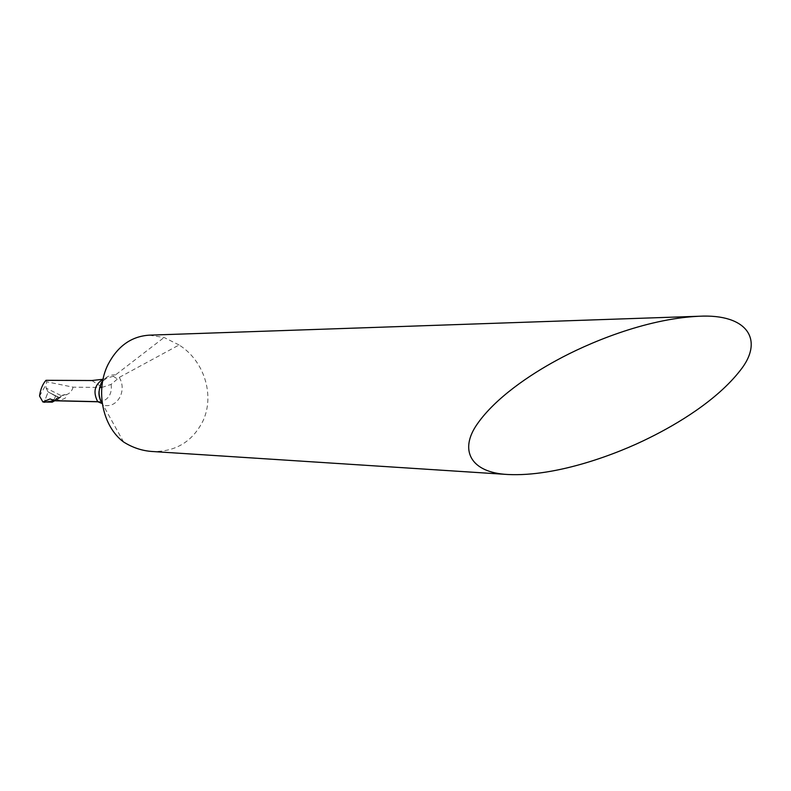 <?xml version="1.0" encoding="UTF-8"?>
<svg xmlns="http://www.w3.org/2000/svg" width="791" height="791" viewBox="0 0 791 791"><rect width="100%" height="100%" fill="white"/><g stroke="black" fill="none" stroke-linecap="round" stroke-linejoin="round"><path stroke-width="0.59" stroke-dasharray="3.96 2.97" d="M54.688 400.77L59.256 397.576L48.132 391.96L44.138 402.303L48.132 391.96L59.256 397.566L55.232 400.355L62.756 395.134L61.658 395.895L46.096 388.074L45.957 384.723L46.768 381.816L73.128 387.165L99.636 387.452M39.55 396.054L45.957 384.723M46.096 388.074L48.093 391.94L58.801 397.339M50.1 398.921C51.217 399.623 53.472 399.722 56.873 399.228L58.148 400.266L54.579 400.77M53.936 400.73L61.658 395.895M101.812 387.471L111.126 384.406L119.303 377.386L179.063 344.985C203.732 360.231 215.231 394.818 202.901 421.128C192.253 441.912 175.295 452.037 152.03 451.483M123.584 441.981L102.286 403.608M179.063 344.985L164.103 337.48L149.054 335.176M45.967 380.313L46.768 381.816M62.924 395.016L66.513 394.62C67.304 397.487 64.516 399.366 58.148 400.266M73.128 387.165C71.912 391.061 69.707 393.542 66.513 394.62M103.226 379.245L113.281 376.269L115.526 374.904L164.103 337.48M57.377 399.504L64.595 394.511M58.91 397.398L48.132 391.96L59.088 397.705L48.132 391.96L58.9 397.863L52.918 401.986M57.674 397.27L52.868 401.996M54.648 400.77L44.138 402.303M119.303 377.386C122.763 383.536 123.089 389.914 120.272 396.518C116.356 403.756 110.77 406.693 103.522 405.338L102.316 403.756M91.855 380.52L102.573 387.481M113.281 376.269L117.187 378.84M115.526 374.904C110.394 374.578 106.103 376.684 102.652 381.222M111.126 384.406C112.164 393.028 109.128 398.723 102.009 401.492M101.03 401.69L97.698 401.67M55.548 396.123L53.284 401.66M105.875 378.76L102.642 381.252M56.794 399.257L62.894 395.045"/><path stroke-width="1.19" d="M54.688 400.77L52.186 402.164L42.882 401.976L39.55 396.054C40.42 389.488 42.556 384.248 45.967 380.313L91.855 380.52L103.038 379.275M42.882 401.976L50.1 398.921L54.579 400.77L98.984 401.808M44.138 402.303L53.936 400.73M507.842 474.501L152.03 451.483C141.955 450.771 132.473 447.597 123.584 441.981C102.533 426.458 95.108 390.27 108.001 364.582C117.582 346.211 131.266 336.402 149.054 335.176L698.789 316.262C747.97 313.582 764.462 340.417 740.079 370.653C716.656 400.622 677.037 424.164 649.549 437.749C617.207 454.014 556.656 476.943 507.842 474.501C470.467 472.672 458.839 450.039 477.329 423.936C495.482 397.863 529.891 374.776 556.745 360.251C586.823 343.759 644.497 318.862 698.789 316.262M99.636 387.452L101.812 387.471M102.286 403.608L97.698 401.67L53.086 400.632M52.186 402.164L54.648 400.77M103.028 379.314C94.584 384.624 92.814 392.069 97.698 401.67M102.652 381.222C98.025 388.668 97.916 396.172 102.316 403.756M102.009 401.492L101.03 401.69M102.642 381.252C101.377 381.766 100.15 385.266 98.994 391.772C98.667 395.54 99.706 399.435 102.118 403.459"/></g></svg>
